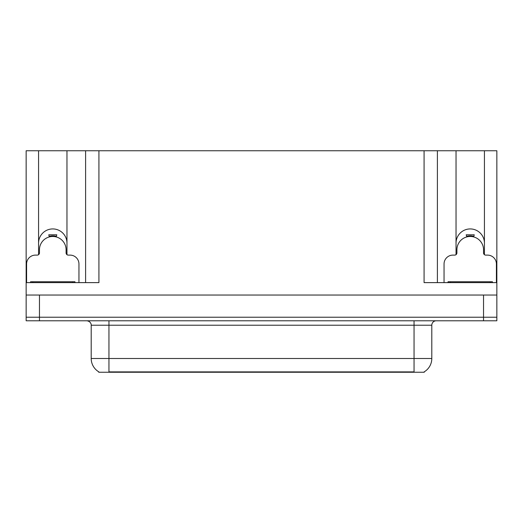 <?xml version="1.0" encoding="UTF-8"?>
<svg xmlns="http://www.w3.org/2000/svg" width="523" height="523" viewBox="0 0 523 523"><rect width="100%" height="100%" fill="white"/><g stroke="black" fill="none" stroke-linecap="round" stroke-linejoin="round"><path stroke-width="0.78" d="M424.258 371.814L424.258 372.252L98.742 372.252L98.742 371.814M38.571 243.13A14.199 14.199 0 0 1 52.771 228.93A14.199 14.199 0 0 1 66.97 243.13M39.46 320.782L496.85 320.782L496.85 317.232L26.15 317.232L26.15 295.044L39.46 295.044L39.46 317.232L26.15 317.232L26.15 320.782L39.46 320.782L39.46 317.232L496.85 317.232L496.85 295.044L39.46 295.044M66.97 254.668L66.97 150.748L424.081 150.748L424.081 282.623L496.85 282.623L496.85 295.044M38.571 254.668L38.571 150.748L26.15 150.748L26.15 282.623L98.919 282.623L98.919 150.748M26.15 282.623L26.15 295.044M484.429 254.668L484.429 150.748L496.85 150.748L496.85 282.623M85.609 150.748L85.609 282.623M424.081 150.748L437.391 150.748L437.391 282.623M437.391 150.748L456.03 150.748L456.03 254.668M484.429 150.748L456.03 150.748M38.571 150.748L66.97 150.748M484.429 243.13A14.199 14.199 0 0 0 470.229 228.93A14.199 14.199 0 0 0 456.03 243.13M98.873 371.892A15.533 15.533 0 0 1 91.198 358.497L108.947 358.497L108.947 371.892L414.053 371.892L414.053 358.497L431.802 358.497L431.802 325.221A4.439 4.439 0 0 1 436.241 320.782M91.198 358.497L91.198 325.221C91.427 324.502 90.669 321.194 86.759 320.782M424.127 371.892A15.533 15.533 0 0 0 431.802 358.497M49.325 236.926L48.757 234.788L56.791 234.788L56.216 236.926M78.953 282.623L78.953 263.984A8.871 8.871 0 0 0 70.075 255.113L68.304 255.113A2.216 2.216 0 0 1 66.088 252.89L66.088 249.785A13.31 13.31 0 0 0 52.771 236.474A13.31 13.31 0 0 0 39.46 249.785L39.46 252.89A2.216 2.216 0 0 1 37.244 255.113L35.466 255.113A8.871 8.871 0 0 0 26.595 263.984L26.595 282.623M38.571 253.59L39.408 253.367M66.133 253.367L66.97 253.59M466.784 236.926L466.209 234.788L474.243 234.788L473.675 236.926M496.405 282.623L496.405 263.984A8.871 8.871 0 0 0 487.534 255.113L485.756 255.113A2.216 2.216 0 0 1 483.54 252.89L483.54 249.785A13.31 13.31 0 0 0 470.229 236.474A13.31 13.31 0 0 0 456.912 249.785L456.912 252.89A2.216 2.216 0 0 1 454.696 255.113L452.925 255.113A8.871 8.871 0 0 0 444.047 263.984L444.047 282.623M456.03 253.59L456.867 253.367M483.592 253.367L484.429 253.59M30.589 282.623L30.589 281.734L74.959 281.734L74.959 282.623M492.411 281.734L492.411 282.623L492.411 281.734L448.041 281.734L448.041 282.623M483.54 295.044L483.54 320.782M412.274 372.252L412.274 371.814M110.726 372.252L110.726 371.814M414.053 320.782L414.053 325.221L91.198 325.221M431.802 325.221L414.053 325.221L414.053 358.497L108.947 358.497L108.947 320.782M56.255 236.788A13.461 13.461 0 0 0 49.293 236.788M56.373 236.35A13.905 13.905 0 0 0 49.175 236.35M473.707 236.788A13.461 13.461 0 0 0 466.745 236.788M473.825 236.35A13.905 13.905 0 0 0 466.627 236.35M72.743 281.734L72.743 282.623M32.805 281.734L32.805 282.623M490.195 281.734L490.195 282.623M450.257 281.734L450.257 282.623"/></g></svg>
